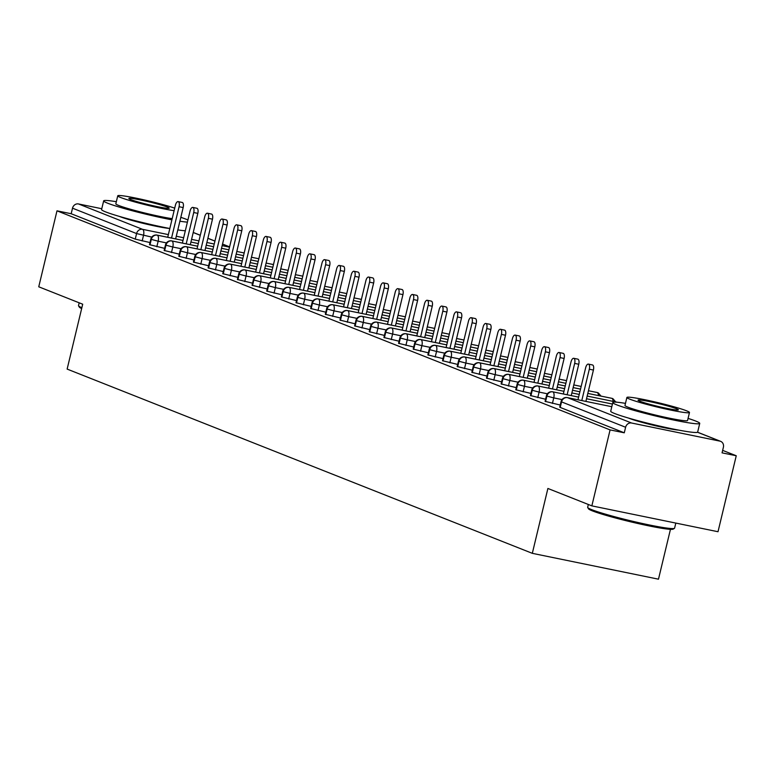 <?xml version="1.0" encoding="UTF-8"?>
<svg xmlns="http://www.w3.org/2000/svg" width="775" height="775" viewBox="0 0 775 775"><rect width="100%" height="100%" fill="white"/><g stroke="black" fill="none" stroke-linecap="round" stroke-linejoin="round"><path stroke-width="1.16" d="M678.648 430.106A27.89 1.928 -166.5 0 1 654.1 425.436A27.89 1.928 -166.5 0 1 629.174 418.335A27.89 1.928 -166.5 0 1 628.554 418.083M169.502 228.441A27.89 1.928 -166.5 0 1 144.954 223.772A27.89 1.928 -166.5 0 1 120.028 216.671A27.89 1.928 -166.5 0 1 119.418 216.419M736.25 455.758L722.058 452.852L723.385 447.301A5.367 4.815 111.6 0 0 720.634 441.343A5.367 4.815 111.6 0 0 719.907 441.13L631.596 423.024A5.367 4.815 111.6 0 0 625.609 427.257L624.282 432.808L610.09 429.902L591.848 505.872L718.008 531.727L736.25 455.758L722.649 450.372M670.452 529.344L658.479 579.187L532.318 553.331L67.134 369.084L82.702 304.207L38.75 286.798L56.992 210.829L71.184 213.735L135.247 239.117L136.574 233.566L72.511 208.184L71.184 213.735M72.511 208.184A5.367 4.815 -68.4 0 1 78.498 203.951L101.777 208.727M610.09 429.902L56.992 210.829M591.848 505.872L547.896 488.463L532.318 553.331M149.992 242.556L135.247 239.117M624.282 432.808L560.218 407.437L559.734 407.156L561.061 401.605L561.546 401.886L560.218 407.437M560.238 405.044L545.077 401.353L546.414 395.802L546.898 396.083L545.561 401.634M545.59 399.241L530.429 395.55L531.757 389.999L532.241 390.28L530.914 395.831M530.933 393.438L515.772 389.748L517.109 384.197L517.593 384.478L516.266 390.028M516.286 387.636L501.125 383.945L502.462 378.394L502.946 378.675L501.609 384.226M501.628 381.833L486.477 378.142L487.804 372.591L488.289 372.872L486.962 378.423M486.981 376.03L471.82 372.339L473.157 366.788L473.641 367.069L472.304 372.62M472.324 370.227L457.173 366.536L458.5 360.985L458.984 361.266L457.657 366.817M457.676 364.424L442.515 360.733L443.852 355.183L444.337 355.463L443 361.014M443.029 358.622L427.868 354.921L429.195 349.38L429.689 349.661L428.352 355.212M428.372 352.819L413.211 349.118L414.548 343.567L415.032 343.858L413.705 349.409M413.724 347.016L398.563 343.315L399.9 337.764L400.384 338.055L399.048 343.606M399.067 341.213L383.916 337.512L385.243 331.962L385.727 332.252L384.4 337.793M384.419 335.41L369.258 331.71L370.595 326.159L371.08 326.44L369.743 331.991M369.762 329.608L354.611 325.907L355.938 320.356L356.423 320.637L355.095 326.188M355.115 323.805L339.954 320.104L341.291 314.553L341.775 314.834L340.438 320.385M340.467 318.002L325.306 314.301L326.643 308.75L327.127 309.031L325.791 314.582M325.81 312.199L310.659 308.498L311.986 302.948L312.47 303.228L311.143 308.779M311.162 306.396L296.002 302.696L297.338 297.145L297.823 297.426L296.486 302.977M296.505 300.584L281.354 296.893L282.681 291.342L283.166 291.623L281.838 297.174M281.858 294.781L266.697 291.09L268.034 285.539L268.518 285.82L267.181 291.371M267.201 288.978L252.049 285.287L253.377 279.736L253.861 280.017L252.534 285.568M252.553 283.175L237.392 279.484L238.729 273.933L239.213 274.214L237.877 279.765M237.906 277.373L222.745 273.682L224.082 268.131L224.566 268.412L223.229 273.963M223.248 271.57L208.097 267.879L209.424 262.328L209.909 262.609L208.582 268.16M208.601 265.767L193.44 262.076L194.777 256.525L195.261 256.806L193.924 262.357M193.944 259.964L178.792 256.273L180.12 250.722L180.604 251.003L179.277 256.554M179.296 254.161L164.135 250.47L165.472 244.919L165.957 245.2L164.62 250.751M164.649 248.358L149.488 244.667L150.815 239.117L151.299 239.398L149.972 244.948M183.007 240.434L157.286 235.164A5.367 4.815 111.6 0 0 151.299 239.398L158.158 241.209L156.821 246.76M244.183 252.97L236.811 251.458L244.183 252.95M221.524 248.31L228.887 249.821L221.514 248.329M213.59 246.702L206.227 245.191L213.6 246.682M198.303 243.563L190.931 242.062L198.303 243.553M197.664 246.237L171.934 240.967A5.367 4.815 111.6 0 0 165.957 245.2L172.806 247.012L171.478 252.563M251.468 257.252L258.831 258.753L251.458 257.261M243.534 255.643L236.172 254.132M228.247 252.505L220.875 250.993L228.247 252.485M212.951 249.366L205.588 247.864L212.96 249.356M186.126 246.702A5.367 2.335 101.6 0 1 186.417 246.712L212.311 252.02L186.591 246.77A5.367 4.815 111.6 0 0 180.604 251.003L187.463 252.815L186.126 258.366M273.478 264.575L266.116 263.064L273.488 264.556M258.191 261.446L250.819 259.935L258.191 261.427M242.895 258.308L235.532 256.796M227.608 255.178L220.236 253.667L227.608 255.159M200.773 252.505A5.367 2.335 101.6 0 1 201.064 252.524L226.968 257.823L201.238 252.573A5.367 4.815 111.6 0 0 195.261 256.806L202.11 258.618L200.783 264.168M280.773 268.857L288.135 270.368L280.763 268.867M272.839 267.249L265.476 265.738L272.848 267.23M257.552 264.11L250.18 262.599L257.552 264.101M234.893 259.451L242.255 260.962L234.883 259.47M215.431 258.308A5.367 2.335 101.6 0 1 215.721 258.327L241.616 263.636L215.886 258.375A5.367 4.815 111.6 0 0 209.909 262.609L216.767 264.42L215.431 269.971M295.42 274.66L302.793 276.171L295.42 274.67M287.496 273.052L280.124 271.541L287.496 273.032M264.837 268.392L272.199 269.903L264.827 268.402M256.912 266.784L249.54 265.273M230.078 264.11A5.367 2.335 101.6 0 1 230.369 264.13L256.273 269.438L230.543 264.178A5.367 4.815 111.6 0 0 224.566 268.412L231.415 270.223L230.078 275.774M317.44 281.984L310.068 280.472L317.44 281.974M294.781 277.324L302.143 278.835L294.771 277.343M286.857 275.716L279.484 274.205L286.857 275.706M271.56 272.587L264.188 271.076L271.56 272.567M270.921 275.251L245.191 269.981A5.367 4.815 111.6 0 0 239.213 274.214L246.062 276.026L244.735 281.577M332.088 287.787L324.715 286.275L332.088 287.777M316.801 284.657L309.428 283.146M294.142 279.998L301.504 281.509L294.132 280.007M286.207 278.39L278.845 276.878L286.217 278.37M259.383 275.716A5.367 2.335 101.6 0 1 259.673 275.735L285.578 281.044L259.848 275.784A5.367 4.815 111.6 0 0 253.861 280.017L260.72 281.829L259.383 287.38M346.745 293.589L339.373 292.078L346.745 293.58M331.448 290.46L324.076 288.949L331.448 290.441M308.789 285.801L316.161 287.312L308.789 285.81M300.865 284.192L293.493 282.681L300.865 284.173M274.04 281.519A5.367 2.335 101.6 0 1 274.321 281.538L300.225 286.847L274.495 281.587A5.367 4.815 111.6 0 0 268.518 285.82L275.367 287.632L274.04 293.183M361.392 299.392L354.02 297.881L361.392 299.382M346.096 296.263L338.733 294.752L346.105 296.244M330.809 293.124L323.437 291.613L330.809 293.115M308.15 288.465L315.522 289.976L308.15 288.484M288.688 287.322A5.367 2.335 101.6 0 1 288.978 287.341L314.873 292.65L289.153 287.389A5.367 4.815 111.6 0 0 283.166 291.623L290.024 293.434L288.688 298.985M376.04 305.195L368.677 303.693M360.753 302.066L353.381 300.555L360.753 302.047M345.456 298.927L338.094 297.416L345.466 298.918M330.169 295.798L322.797 294.287M303.335 293.124A5.367 2.335 101.6 0 1 303.626 293.144L329.53 298.452L303.8 293.192A5.367 4.815 111.6 0 0 297.823 297.426L304.672 299.237L303.345 304.788M390.697 310.998L383.325 309.496M368.038 306.338L375.41 307.849L368.038 306.358M360.113 304.73L352.741 303.228L360.113 304.72M344.817 301.601L337.445 300.09L344.817 301.582M344.177 304.265L318.448 298.995A5.367 4.815 111.6 0 0 312.47 303.228L319.329 305.04L317.992 310.591M405.344 316.81L397.982 315.299L405.354 316.791M390.058 313.672L382.685 312.16M374.761 310.533L367.389 309.031L374.761 310.523M359.464 307.404L352.102 305.892L359.474 307.384M358.825 310.077L333.105 304.798A5.367 4.815 111.6 0 0 327.127 309.031L333.977 310.843L332.64 316.394M420.002 322.613L412.629 321.102L420.002 322.594M404.705 319.474L397.333 317.963L404.705 319.455M389.408 316.345L382.046 314.834M374.122 313.207L366.749 311.695L374.122 313.187M347.297 310.533A5.367 2.335 101.6 0 1 347.588 310.552L373.482 315.861L347.752 310.601A5.367 4.815 111.6 0 0 341.775 314.834L348.624 316.646L347.297 322.197M434.649 328.416L427.277 326.905L434.649 328.397M419.353 325.277L411.99 323.766L419.362 325.267M404.066 322.148L396.693 320.637M388.769 319.009L381.407 317.498L388.779 318.99M361.944 316.336A5.367 2.335 101.6 0 1 362.235 316.355L388.139 321.664L362.409 316.403A5.367 4.815 111.6 0 0 356.423 320.637L363.281 322.448L361.944 327.999M441.934 332.688L449.306 334.199L441.934 332.707M434.01 331.08L426.637 329.569L434.01 331.07M418.713 327.951L411.351 326.44L418.723 327.932M396.054 323.291L403.426 324.802L396.054 323.301M376.592 322.138A5.367 2.335 101.6 0 1 376.882 322.158L402.787 327.467L377.057 322.206A5.367 4.815 111.6 0 0 371.08 326.44L377.929 328.251L376.602 333.802M463.954 340.022L456.582 338.51M448.657 336.883L441.295 335.372L448.667 336.873M433.37 333.754L425.998 332.243L433.37 333.734M418.074 330.615L410.711 329.104L418.083 330.605M417.434 333.289L391.714 328.009A5.367 4.815 111.6 0 0 385.727 332.252L392.586 334.054L391.249 339.605M478.601 345.824L471.239 344.313L478.611 345.805M455.942 341.165L463.314 342.676L455.942 341.174M448.018 339.557L440.655 338.045L448.028 339.537M432.731 336.418L425.359 334.907L432.731 336.408M432.082 339.092L406.362 333.822A5.367 4.815 111.6 0 0 400.384 338.055L407.233 339.857L405.906 345.408M493.258 351.627L485.886 350.116L493.258 351.608M477.962 348.488L470.599 346.977L477.972 348.479M455.303 343.829L462.675 345.34L455.303 343.848M447.378 342.221L440.006 340.709L447.378 342.211M420.554 339.547A5.367 2.335 101.6 0 1 420.844 339.566L446.739 344.875L421.009 339.624A5.367 4.815 111.6 0 0 415.032 343.858L421.881 345.669L420.554 351.211M507.906 357.43L500.543 355.919L507.916 357.411M492.619 354.291L485.247 352.78L492.619 354.282M477.323 351.162L469.95 349.651M462.026 348.023L454.663 346.512L462.036 348.014M461.387 350.697L435.666 345.427A5.367 4.815 111.6 0 0 429.689 349.661L436.538 351.472L435.201 357.023M515.191 361.702L522.563 363.213L515.191 361.722M499.904 358.573L507.267 360.084L499.894 358.593M491.97 356.965L484.608 355.454L491.98 356.946M469.321 352.305L476.683 353.817L469.311 352.315M449.858 351.162A5.367 2.335 101.6 0 1 450.139 351.172L476.044 356.481L450.314 351.23A5.367 4.815 111.6 0 0 444.337 355.463L451.186 357.275L449.858 362.826M537.211 369.036L529.838 367.524M521.914 365.897L514.552 364.395L521.924 365.887M506.627 362.768L499.255 361.257L506.627 362.748M491.331 359.629L483.968 358.127M490.691 362.303L464.971 357.033A5.367 4.815 111.6 0 0 458.984 361.266L465.843 363.078L464.506 368.629M551.858 374.838L544.496 373.327L551.868 374.819M529.209 370.179L536.571 371.69L529.199 370.198M521.275 368.571L513.912 367.059L521.284 368.551M505.988 365.432L498.616 363.93L505.988 365.422M505.348 368.106L479.618 362.836A5.367 4.815 111.6 0 0 473.641 367.069L480.49 368.881L479.163 374.432M566.515 380.641L559.143 379.13L566.515 380.622M551.219 377.512L543.856 376.001M535.932 374.373L528.56 372.862L535.932 374.354M513.273 369.714L520.645 371.225L513.263 369.733M493.811 368.571A5.367 2.335 101.6 0 1 494.101 368.59L519.996 373.889L494.276 368.638A5.367 4.815 111.6 0 0 488.289 372.872L495.147 374.683L493.811 380.234M581.163 386.444L573.8 384.933L581.173 386.434M565.876 383.315L558.504 381.804L565.876 383.296M543.217 378.655L550.589 380.167L543.207 378.665M535.292 377.047L527.92 375.536L535.292 377.028M508.458 374.373A5.367 2.335 101.6 0 1 508.749 374.393L534.653 379.702L508.923 374.441A5.367 4.815 111.6 0 0 502.946 378.675L509.795 380.486L508.458 386.037M601.032 396.103L598.261 392.886A5.367 4.815 111.6 0 0 597.961 392.76A5.367 4.815 111.6 0 0 597.234 392.537L588.448 390.736L597.06 392.489A5.367 2.335 101.6 0 1 597.234 392.537A5.367 2.335 101.6 0 1 598.436 395.57M580.523 389.118L573.151 387.607L580.533 389.098M565.237 385.979L557.864 384.468L565.237 385.969M542.577 381.319L549.94 382.831L542.568 381.339M523.115 380.176A5.367 2.335 101.6 0 1 523.406 380.196L549.301 385.504L523.571 380.244A5.367 4.815 111.6 0 0 517.593 384.478L524.442 386.289L523.115 391.84M615.689 401.905L612.918 398.689A5.367 4.815 111.6 0 0 612.618 398.563A5.367 4.815 111.6 0 0 611.892 398.34L587.808 393.409L611.717 398.292A5.367 2.335 101.6 0 1 611.892 398.34A5.367 2.335 101.6 0 1 613.093 401.373M579.884 391.782L572.512 390.271L579.884 391.772M564.587 388.653L557.225 387.142M537.763 385.979A5.367 2.335 101.6 0 1 538.053 385.998L563.958 391.307L538.228 386.047A5.367 4.815 111.6 0 0 532.241 390.28L539.1 392.092L537.763 397.643M617.278 402.244L587.169 396.073L617.423 402.264M579.245 394.456L571.873 392.944M578.605 397.12L552.875 391.85A5.367 4.815 111.6 0 0 546.898 396.083L553.747 397.895L552.42 403.446M612.444 404.056L586.53 398.747L612.444 404.037M178.134 201.616L182.232 202.459A4.466 1.947 101.6 0 1 183.171 207.564L179.073 206.722A4.466 1.947 -78.4 0 0 178.134 201.616A4.466 1.947 -78.4 0 0 175.402 205.268L167.72 237.286M183.171 207.564L175.644 238.903M179.073 206.722L171.546 238.07M192.791 207.419L196.889 208.262A4.466 1.947 101.6 0 1 197.819 213.367L193.721 212.524A4.466 1.947 -78.4 0 0 192.791 207.419A4.466 1.947 -78.4 0 0 190.059 211.071L182.367 243.088M197.819 213.367L190.292 244.706M193.721 212.524L186.194 243.873M207.438 213.222L211.536 214.065A4.466 1.947 101.6 0 1 212.476 219.17L208.368 218.327A4.466 1.947 -78.4 0 0 207.438 213.222A4.466 1.947 -78.4 0 0 204.707 216.874L197.024 248.891M212.476 219.17L204.949 250.519M208.368 218.327L200.851 249.676M222.086 219.025L226.193 219.868A4.466 1.947 101.6 0 1 227.123 224.973L223.026 224.13A4.466 1.947 -78.4 0 0 222.086 219.025A4.466 1.947 -78.4 0 0 219.364 222.677L211.672 254.694M227.123 224.973L219.596 256.322M223.026 224.13L215.498 255.479M236.743 224.828L240.841 225.67A4.466 1.947 101.6 0 1 241.771 230.776L237.673 229.933A4.466 1.947 -78.4 0 0 236.743 224.828A4.466 1.947 -78.4 0 0 234.011 228.48L226.329 260.497M241.771 230.776L234.253 262.124M237.673 229.933L230.146 261.282M81.666 308.557A43.633 3.013 -166.5 0 1 79.36 307.152L78.566 305.863A44.698 3.09 13.5 0 0 81.869 307.704M79.186 302.812L78.508 305.631A44.698 3.09 13.5 0 0 78.566 305.863M187.928 219.955A44.698 3.09 13.5 0 0 186.552 219.383A44.698 3.09 13.5 0 0 180.817 217.339M116.337 201.703A44.698 3.09 13.5 0 0 103.666 200.87A44.698 3.09 13.5 0 0 107.706 203.224A44.698 3.09 13.5 0 0 171.914 219.829M103.666 200.87L101.583 209.541A44.698 3.09 13.5 0 0 105.623 211.895A44.698 3.09 13.5 0 0 169.832 228.499M172.195 218.657A32.182 2.218 -166.5 0 1 118.74 205.482A32.182 2.218 -166.5 0 1 115.833 203.786L117.752 195.813A32.182 2.218 13.5 0 0 120.658 197.509A32.182 2.218 13.5 0 0 174.104 210.684M174.714 208.146A32.182 2.218 13.5 0 0 139.907 198.952A32.182 2.218 13.5 0 0 117.752 195.813M130.752 199.572A20.741 1.434 13.5 0 0 153.227 205.763A20.741 1.434 13.5 0 0 169.212 208.165A20.741 1.434 13.5 0 0 167.342 207.07A20.741 1.434 13.5 0 0 144.857 200.88A20.741 1.434 13.5 0 0 128.873 198.477A20.741 1.434 13.5 0 0 130.752 199.572M177.814 229.884A44.698 3.09 13.5 0 0 185.322 230.785M179.887 221.214A44.698 3.09 13.5 0 0 187.405 222.115M674.434 528.347L673.146 529.131A43.633 3.013 -166.5 0 1 638.232 523.58A43.633 3.013 -166.5 0 1 592.391 510.88A43.633 3.013 -166.5 0 1 588.496 508.817L587.712 507.528A44.698 3.09 13.5 0 0 591.693 509.65A44.698 3.09 13.5 0 0 638.668 522.66A44.698 3.09 13.5 0 0 674.434 528.347A44.698 3.09 13.5 0 0 674.589 528.163L675.81 523.077M588.332 504.477L587.653 507.296A44.698 3.09 13.5 0 0 587.712 507.528M625.473 403.368A44.698 3.09 13.5 0 0 612.802 402.535A44.698 3.09 13.5 0 0 616.842 404.889A44.698 3.09 13.5 0 0 665.299 418.229A44.698 3.09 13.5 0 0 699.738 423.402A44.698 3.09 13.5 0 0 695.698 421.048A44.698 3.09 13.5 0 0 688.064 418.393M612.802 402.535L610.719 411.205A44.698 3.09 13.5 0 0 614.759 413.559A44.698 3.09 13.5 0 0 663.216 426.899A44.698 3.09 13.5 0 0 697.655 432.072L699.738 423.402M689.479 412.503L687.57 420.476A32.182 2.218 -166.5 0 1 662.77 416.756A32.182 2.218 -166.5 0 1 627.886 407.146A32.182 2.218 -166.5 0 1 624.979 405.451L626.888 397.478A32.182 2.218 13.5 0 0 629.804 399.173A32.182 2.218 13.5 0 0 664.688 408.774A32.182 2.218 13.5 0 0 689.479 412.503A32.182 2.218 13.5 0 0 686.572 410.808A32.182 2.218 13.5 0 0 651.688 401.198A32.182 2.218 13.5 0 0 626.888 397.478M639.898 401.237A20.741 1.434 13.5 0 0 662.373 407.427A20.741 1.434 13.5 0 0 678.357 409.83A20.741 1.434 13.5 0 0 676.478 408.735A20.741 1.434 13.5 0 0 654.003 402.545A20.741 1.434 13.5 0 0 638.019 400.142A20.741 1.434 13.5 0 0 639.898 401.237M251.391 230.63L255.488 231.473A4.466 1.947 101.6 0 1 256.428 236.578L252.33 235.736A4.466 1.947 -78.4 0 0 251.391 230.63A4.466 1.947 -78.4 0 0 248.668 234.282L240.977 266.3M256.428 236.578L248.901 267.927M252.33 235.736L244.803 267.084M266.048 236.433L270.146 237.276A4.466 1.947 101.6 0 1 271.076 242.381L266.978 241.538A4.466 1.947 -78.4 0 0 266.048 236.433A4.466 1.947 -78.4 0 0 263.316 240.095L255.634 272.103M271.076 242.381L263.548 273.73M266.978 241.538L259.451 272.887M280.695 242.236L284.793 243.079A4.466 1.947 101.6 0 1 285.733 248.184L281.625 247.341A4.466 1.947 -78.4 0 0 280.695 242.236A4.466 1.947 -78.4 0 0 277.963 245.898L270.281 277.905M285.733 248.184L278.206 279.533M281.625 247.341L274.108 278.69M295.353 248.039L299.45 248.882A4.466 1.947 101.6 0 1 300.38 253.987L296.282 253.144A4.466 1.947 -78.4 0 0 295.353 248.039A4.466 1.947 -78.4 0 0 292.621 251.701L284.929 283.708M300.38 253.987L292.853 285.336M296.282 253.144L288.755 284.493M310 253.851L314.098 254.684A4.466 1.947 101.6 0 1 315.037 259.79L310.93 258.947A4.466 1.947 -78.4 0 0 310 253.851A4.466 1.947 -78.4 0 0 307.268 257.503L299.586 289.511M315.037 259.79L307.51 291.138M310.93 258.947L303.412 290.296M324.647 259.654L328.755 260.487A4.466 1.947 101.6 0 1 329.685 265.593L325.587 264.75A4.466 1.947 -78.4 0 0 324.647 259.654A4.466 1.947 -78.4 0 0 321.925 263.306L314.233 295.314M329.685 265.593L322.158 296.941M325.587 264.75L318.06 296.098M339.305 265.457L343.403 266.29A4.466 1.947 101.6 0 1 344.332 271.395L340.235 270.562A4.466 1.947 -78.4 0 0 339.305 265.457A4.466 1.947 -78.4 0 0 336.573 269.109L328.891 301.117M344.332 271.395L336.815 302.744M340.235 270.562L332.707 301.901M353.952 271.26L358.05 272.093A4.466 1.947 101.6 0 1 358.99 277.198L354.892 276.365A4.466 1.947 -78.4 0 0 353.952 271.26A4.466 1.947 -78.4 0 0 351.23 274.912L343.538 306.919M358.99 277.198L351.463 308.547M354.892 276.365L347.365 307.704M368.609 277.062L372.707 277.896A4.466 1.947 101.6 0 1 373.637 283.001L369.539 282.168A4.466 1.947 -78.4 0 0 368.609 277.062A4.466 1.947 -78.4 0 0 365.877 280.715L358.195 312.722M373.637 283.001L366.11 314.35M369.539 282.168L362.012 313.507M383.257 282.865L387.355 283.708A4.466 1.947 101.6 0 1 388.294 288.804L384.187 287.971A4.466 1.947 -78.4 0 0 383.257 282.865A4.466 1.947 -78.4 0 0 380.525 286.517L372.843 318.535M388.294 288.804L380.767 320.153M384.187 287.971L376.669 319.31M397.904 288.668L402.012 289.511A4.466 1.947 101.6 0 1 402.942 294.607L398.844 293.773A4.466 1.947 -78.4 0 0 397.904 288.668A4.466 1.947 -78.4 0 0 395.182 292.32L387.49 324.338M402.942 294.607L395.415 325.955M398.844 293.773L391.317 325.113M412.562 294.471L416.659 295.314A4.466 1.947 101.6 0 1 417.599 300.419L413.492 299.576A4.466 1.947 -78.4 0 0 412.562 294.471A4.466 1.947 -78.4 0 0 409.83 298.123L402.147 330.14M417.599 300.419L410.072 331.758M413.492 299.576L405.964 330.915M427.209 300.274L431.317 301.117A4.466 1.947 101.6 0 1 432.247 306.222L428.149 305.379A4.466 1.947 -78.4 0 0 427.209 300.274A4.466 1.947 -78.4 0 0 424.487 303.926L416.795 335.943M432.247 306.222L424.719 337.561M428.149 305.379L420.622 336.728M441.866 306.077L445.964 306.919A4.466 1.947 101.6 0 1 446.894 312.025L442.796 311.182A4.466 1.947 -78.4 0 0 441.866 306.077A4.466 1.947 -78.4 0 0 439.134 309.729L431.452 341.746M446.894 312.025L439.377 343.364M442.796 311.182L435.269 342.531M456.514 311.879L460.612 312.722A4.466 1.947 101.6 0 1 461.551 317.827L457.453 316.985A4.466 1.947 -78.4 0 0 456.514 311.879A4.466 1.947 -78.4 0 0 453.782 315.532L446.1 347.549M461.551 317.827L454.024 349.167M457.453 316.985L449.926 348.333M471.171 317.682L475.269 318.525A4.466 1.947 101.6 0 1 476.199 323.63L472.101 322.787A4.466 1.947 -78.4 0 0 471.171 317.682A4.466 1.947 -78.4 0 0 468.439 321.334L460.757 353.352M476.199 323.63L468.672 354.969M472.101 322.787L464.574 354.136M485.818 323.485L489.916 324.328A4.466 1.947 101.6 0 1 490.856 329.433L486.748 328.59A4.466 1.947 -78.4 0 0 485.818 323.485A4.466 1.947 -78.4 0 0 483.087 327.137L475.404 359.154M490.856 329.433L483.329 360.772M486.748 328.59L479.231 359.939M500.466 329.288L504.573 330.131A4.466 1.947 101.6 0 1 505.503 335.236L501.406 334.393A4.466 1.947 -78.4 0 0 500.466 329.288A4.466 1.947 -78.4 0 0 497.744 332.94L490.052 364.957M505.503 335.236L497.976 366.585M501.406 334.393L493.878 365.742M515.123 335.091L519.221 335.933A4.466 1.947 101.6 0 1 520.161 341.039L516.053 340.196A4.466 1.947 -78.4 0 0 515.123 335.091A4.466 1.947 -78.4 0 0 512.391 338.743L504.709 370.76M520.161 341.039L512.633 372.387M516.053 340.196L508.526 371.545M529.771 340.893L533.878 341.736A4.466 1.947 101.6 0 1 534.808 346.842L530.71 345.999A4.466 1.947 -78.4 0 0 529.771 340.893A4.466 1.947 -78.4 0 0 527.048 344.546L519.357 376.563M534.808 346.842L527.281 378.19M530.71 345.999L523.183 377.347M544.428 346.696L548.526 347.539A4.466 1.947 101.6 0 1 549.456 352.644L545.358 351.802A4.466 1.947 -78.4 0 0 544.428 346.696A4.466 1.947 -78.4 0 0 541.696 350.348L534.014 382.366M549.456 352.644L541.938 383.993M545.358 351.802L537.831 383.15M559.075 352.499L563.173 353.342A4.466 1.947 101.6 0 1 564.113 358.447L560.015 357.604A4.466 1.947 -78.4 0 0 559.075 352.499A4.466 1.947 -78.4 0 0 556.343 356.161L548.661 388.168M564.113 358.447L556.586 389.796M560.015 357.604L552.488 388.953M573.732 358.302L577.83 359.145A4.466 1.947 101.6 0 1 578.76 364.25L574.663 363.407A4.466 1.947 -78.4 0 0 573.732 358.302A4.466 1.947 -78.4 0 0 571.001 361.964L563.318 393.971M578.76 364.25L571.233 395.599M574.663 363.407L567.135 394.756M588.38 364.105L592.478 364.948A4.466 1.947 101.6 0 1 593.417 370.053L589.31 369.21A4.466 1.947 -78.4 0 0 588.38 364.105A4.466 1.947 -78.4 0 0 585.648 367.767L577.966 399.774M593.417 370.053L585.89 401.402M589.31 369.21L581.792 400.559M78.498 203.951L142.561 229.332L168.359 234.612M176.283 236.239L183.656 237.751M191.58 239.378L198.943 240.889M206.867 242.507L214.239 244.018M222.163 245.646L229.526 247.157M229.584 246.915L222.522 244.125M214.937 241.112L207.874 238.322M200.279 235.309L193.227 232.519M151.784 237.102L136.574 233.566A5.367 4.815 -68.4 0 1 142.561 229.332A5.367 2.335 101.6 0 1 143.511 235.406L142.174 240.957M719.907 441.13L697.51 432.256M567.067 397.585A5.367 2.335 101.6 0 1 567.358 397.604L611.804 406.71L567.533 397.653L631.596 423.024M625.609 427.257L561.546 401.886A5.367 4.815 111.6 0 1 567.533 397.653A5.367 2.335 101.6 0 0 567.358 397.604A5.367 5.367 0 0 0 561.061 401.605M156.821 235.096A5.367 2.335 101.6 0 1 157.112 235.106A5.367 2.335 101.6 0 1 157.286 235.164A5.367 2.335 101.6 0 1 158.158 241.199L166.431 242.895M181.088 248.698L172.806 247.012M195.736 254.51L187.463 252.805A5.367 2.335 101.6 0 0 186.591 246.77A5.367 2.335 101.6 0 0 186.417 246.712A5.367 5.367 0 0 0 180.12 250.722M210.393 260.313L202.11 258.618A5.367 2.335 101.6 0 0 201.238 252.573A5.367 2.335 101.6 0 0 201.064 252.524A5.367 5.367 0 0 0 194.777 256.525M225.041 266.116L216.767 264.42A5.367 2.335 101.6 0 0 215.886 258.375A5.367 2.335 101.6 0 0 215.721 258.327A5.367 5.367 0 0 0 209.424 262.328M239.688 271.918L231.415 270.223A5.367 2.335 101.6 0 0 230.543 264.178A5.367 2.335 101.6 0 0 230.369 264.13A5.367 5.367 0 0 0 224.082 268.131M254.345 277.721L246.072 276.026A5.367 2.335 101.6 0 0 245.191 269.981A5.367 2.335 101.6 0 0 245.026 269.933A5.367 5.367 0 0 0 238.729 273.933M268.993 283.524L260.72 281.829A5.367 2.335 101.6 0 0 259.848 275.784A5.367 2.335 101.6 0 0 259.673 275.735A5.367 5.367 0 0 0 253.377 279.736M283.65 289.327L275.377 287.632A5.367 2.335 101.6 0 0 274.495 281.587A5.367 2.335 101.6 0 0 274.321 281.538A5.367 5.367 0 0 0 268.034 285.539M298.298 295.13L290.024 293.434A5.367 2.335 101.6 0 0 289.153 287.389A5.367 2.335 101.6 0 0 288.978 287.341A5.367 5.367 0 0 0 282.681 291.342M312.945 300.933L304.672 299.237A5.367 2.335 101.6 0 0 303.8 293.192A5.367 2.335 101.6 0 0 303.626 293.144A5.367 5.367 0 0 0 297.338 297.145M327.602 306.735L319.329 305.04A5.367 2.335 101.6 0 0 318.448 298.995A5.367 2.335 101.6 0 0 318.283 298.947A5.367 5.367 0 0 0 311.986 302.948M342.25 312.538L333.977 310.843A5.367 2.335 101.6 0 0 333.105 304.798A5.367 2.335 101.6 0 0 332.93 304.749A5.367 5.367 0 0 0 326.643 308.75M356.907 318.341L348.624 316.646M371.554 324.144L363.281 322.448A5.367 2.335 101.6 0 0 362.409 316.403A5.367 2.335 101.6 0 0 362.235 316.355A5.367 5.367 0 0 0 355.938 320.356M386.212 329.947L377.929 328.251M400.859 335.749L392.586 334.054A5.367 2.335 101.6 0 0 391.714 328.009A5.367 2.335 101.6 0 0 391.54 327.961A5.367 5.367 0 0 0 385.243 331.962M415.507 341.552L407.233 339.857A5.367 2.335 101.6 0 0 406.362 333.822A5.367 2.335 101.6 0 0 406.187 333.763A5.367 5.367 0 0 0 399.9 337.764M430.164 347.355L421.891 345.66A5.367 2.335 101.6 0 0 421.009 339.624A5.367 2.335 101.6 0 0 420.844 339.566A5.367 5.367 0 0 0 414.548 343.567M444.811 353.158L436.538 351.463A5.367 2.335 101.6 0 0 435.666 345.427A5.367 2.335 101.6 0 0 435.492 345.369A5.367 5.367 0 0 0 429.195 349.38M459.468 358.961L451.195 357.265A5.367 2.335 101.6 0 0 450.314 351.23A5.367 2.335 101.6 0 0 450.139 351.172A5.367 5.367 0 0 0 443.852 355.183M474.116 364.763L465.843 363.068A5.367 2.335 101.6 0 0 464.971 357.033A5.367 2.335 101.6 0 0 464.797 356.975A5.367 5.367 0 0 0 458.5 360.985M488.773 370.576L480.49 368.881M503.421 376.379L495.147 374.683A5.367 2.335 101.6 0 0 494.276 368.638A5.367 2.335 101.6 0 0 494.101 368.59A5.367 5.367 0 0 0 487.804 372.591M518.068 382.182L509.795 380.486A5.367 2.335 101.6 0 0 508.923 374.441A5.367 2.335 101.6 0 0 508.749 374.393A5.367 5.367 0 0 0 502.462 378.394M532.725 387.984L524.452 386.289A5.367 2.335 101.6 0 0 523.571 380.244A5.367 2.335 101.6 0 0 523.406 380.196A5.367 5.367 0 0 0 517.109 384.197M547.373 393.787L539.1 392.092A5.367 2.335 101.6 0 0 538.228 386.047A5.367 2.335 101.6 0 0 538.053 385.998A5.367 5.367 0 0 0 531.757 389.999M562.03 399.59L553.757 397.895A5.367 2.335 101.6 0 0 552.875 391.85A5.367 2.335 101.6 0 0 552.701 391.801A5.367 5.367 0 0 0 546.414 395.802M171.478 240.899A5.367 2.335 101.6 0 1 171.759 240.909A5.367 2.335 101.6 0 1 171.934 240.967A5.367 2.335 101.6 0 1 172.815 247.002M244.735 269.913A5.367 2.335 101.6 0 1 245.026 269.933L270.921 275.241M317.992 298.927A5.367 2.335 101.6 0 1 318.283 298.947L344.177 304.255M332.64 304.73A5.367 2.335 101.6 0 1 332.93 304.749L358.835 310.058M341.291 314.553A5.367 5.367 0 0 1 347.588 310.552A5.367 2.335 101.6 0 1 347.752 310.601A5.367 2.335 101.6 0 1 348.634 316.646M370.595 326.159A5.367 5.367 0 0 1 376.882 322.158A5.367 2.335 101.6 0 1 377.057 322.206A5.367 2.335 101.6 0 1 377.938 328.251M391.249 327.941A5.367 2.335 101.6 0 1 391.54 327.961L417.434 333.269M405.897 333.744A5.367 2.335 101.6 0 1 406.187 333.763L432.092 339.072M435.201 345.35A5.367 2.335 101.6 0 1 435.492 345.369L461.396 350.678M464.506 356.965A5.367 2.335 101.6 0 1 464.797 356.975L490.701 362.283M479.153 362.768A5.367 2.335 101.6 0 1 479.444 362.778A5.367 2.335 101.6 0 1 479.618 362.836A5.367 2.335 101.6 0 1 480.5 368.871M596.886 392.47A5.367 2.335 101.6 0 1 597.06 392.489A5.367 5.367 0 0 1 597.961 392.76M611.533 398.272A5.367 2.335 101.6 0 1 611.717 398.292A5.367 5.367 0 0 1 612.618 398.563M552.42 391.782A5.367 2.335 101.6 0 1 552.701 391.801L578.605 397.11M193.237 232.452L200.299 235.251M207.894 238.254L214.946 241.054M222.541 244.057L229.603 246.857M697.568 432.208L720.634 441.343M183.016 240.415L157.112 235.106A5.367 5.367 0 0 0 150.815 239.117M197.664 246.218L171.759 240.909A5.367 5.367 0 0 0 165.472 244.919M236.172 254.113L243.544 255.624M235.532 256.787L242.904 258.288M249.54 265.253L256.912 266.765M309.428 283.127L316.801 284.638M322.797 294.267L330.169 295.779M368.677 303.674L376.049 305.185M383.325 309.477L390.697 310.988M382.685 312.151L390.058 313.652M382.046 314.815L389.418 316.326M396.703 320.618L404.066 322.129M456.591 338.491L463.954 340.002M469.96 349.632L477.323 351.143M483.968 358.108L491.34 359.619M529.848 367.505L537.211 369.016M505.348 368.086L479.444 362.778A5.367 5.367 0 0 0 473.157 366.788M543.856 375.982L551.228 377.493M557.225 387.122L564.597 388.633M571.882 392.925L579.245 394.436"/></g></svg>
